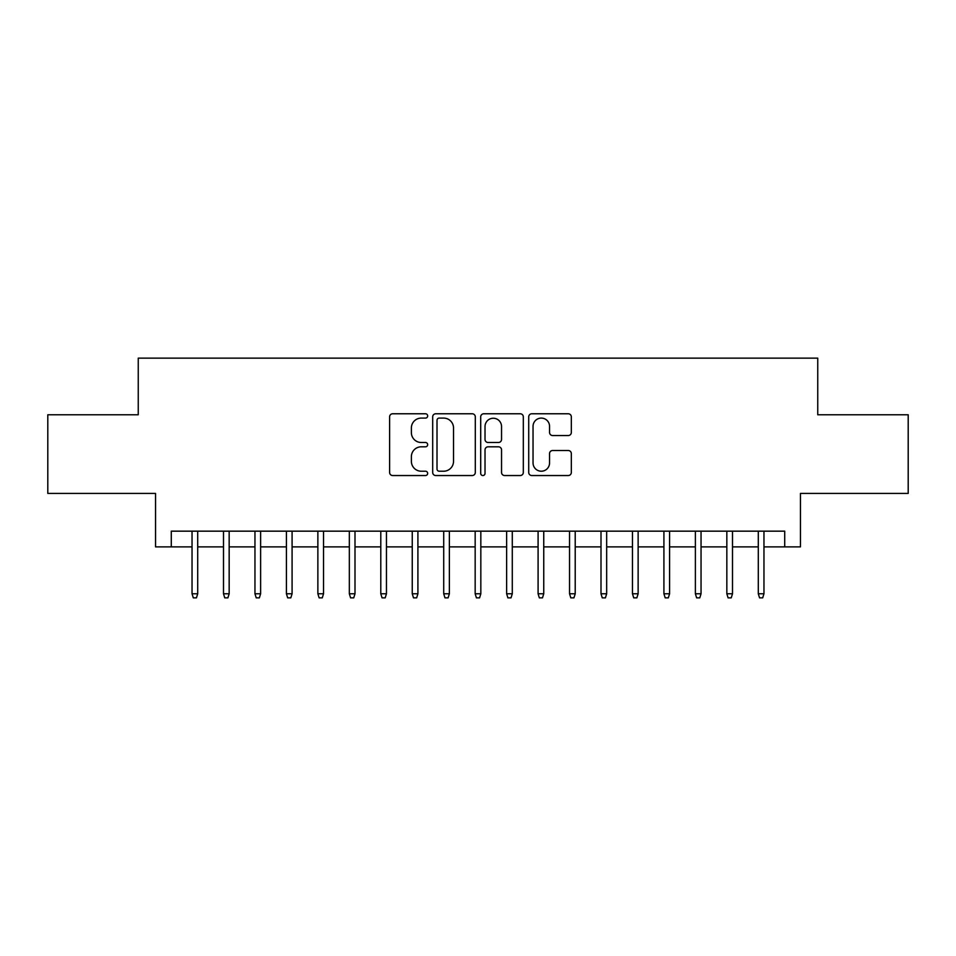 <?xml version="1.0" encoding="UTF-8"?>
<svg xmlns="http://www.w3.org/2000/svg" width="956" height="956" viewBox="0 0 956 956"><rect width="100%" height="100%" fill="white"/><g stroke="black" fill="none" stroke-linecap="round" stroke-linejoin="round"><path stroke-width="1.43" d="M427.667 415.932A2.163 2.163 0 0 0 425.504 413.769L392.701 413.769A3.083 3.083 0 0 0 389.606 416.864L389.606 472.443A3.083 3.083 0 0 0 392.701 475.538L425.504 475.538A2.163 2.163 0 0 0 427.667 473.375A2.163 2.163 0 0 0 425.504 471.212L421.261 471.212A9.883 9.883 0 0 1 411.379 461.33L411.379 456.693A9.883 9.883 0 0 1 421.261 446.81L425.504 446.81A2.163 2.163 0 0 0 427.667 444.66A2.163 2.163 0 0 0 425.504 442.497L421.261 442.497A9.883 9.883 0 0 1 411.379 432.614L411.379 427.977A9.883 9.883 0 0 1 421.261 418.095L425.504 418.095A2.163 2.163 0 0 0 427.667 415.932M568.246 435.542A3.083 3.083 0 0 0 571.33 432.459L571.33 416.864A3.083 3.083 0 0 0 568.246 413.769L531.811 413.769A3.083 3.083 0 0 0 528.716 416.864L528.716 472.443A3.083 3.083 0 0 0 531.811 475.538L568.246 475.538A3.083 3.083 0 0 0 571.33 472.443L571.33 453.61A3.083 3.083 0 0 0 568.246 450.515L552.652 450.515A3.083 3.083 0 0 0 549.557 453.61L549.557 462.955A8.257 8.257 0 0 1 541.299 471.212A8.257 8.257 0 0 1 533.042 462.955L533.042 426.352A8.257 8.257 0 0 1 541.299 418.095A8.257 8.257 0 0 1 549.557 426.352L549.557 432.459A3.083 3.083 0 0 0 552.652 435.542L568.246 435.542M171.279 546.892L171.279 531.166L784.721 531.166L784.721 546.892L800.459 546.892L800.459 493.416L908.2 493.416L908.2 414.773L817.75 414.773L817.75 358.142L138.25 358.142L138.25 414.773L47.8 414.773L47.8 493.416L155.541 493.416L155.541 546.892L192.036 546.892M475.299 416.864A3.083 3.083 0 0 0 472.204 413.769L435.769 413.769A3.083 3.083 0 0 0 432.686 416.864L432.686 472.443A3.083 3.083 0 0 0 435.769 475.538L472.204 475.538A3.083 3.083 0 0 0 475.299 472.443L475.299 416.864M483.796 413.769L520.231 413.769A3.083 3.083 0 0 1 523.314 416.864L523.314 472.443A3.083 3.083 0 0 1 520.231 475.538L504.637 475.538A3.083 3.083 0 0 1 501.541 472.443L501.541 449.906A3.083 3.083 0 0 0 498.458 446.81L488.11 446.81A3.083 3.083 0 0 0 485.027 449.906L485.027 473.375A2.163 2.163 0 0 1 482.864 475.538A2.163 2.163 0 0 1 480.701 473.375L480.701 416.864A3.083 3.083 0 0 1 483.796 413.769M197.701 546.892L223.501 546.892M229.165 546.892L254.953 546.892M260.618 546.892L286.418 546.892M292.082 546.892L317.87 546.892M323.534 546.892L349.334 546.892M354.999 546.892L380.787 546.892M386.451 546.892L412.251 546.892M417.915 546.892L443.715 546.892M449.368 546.892L475.168 546.892M480.832 546.892L506.632 546.892M512.285 546.892L538.085 546.892M543.749 546.892L569.549 546.892M575.213 546.892L601.001 546.892M606.666 546.892L632.466 546.892M638.13 546.892L663.918 546.892M669.582 546.892L695.382 546.892M701.047 546.892L726.835 546.892M732.499 546.892L758.299 546.892M763.963 546.892L784.721 546.892M439.174 418.095A2.163 2.163 0 0 0 437.012 420.258L437.012 469.049A2.163 2.163 0 0 0 439.174 471.212L443.644 471.212A9.883 9.883 0 0 0 453.526 461.33L453.526 427.977A9.883 9.883 0 0 0 443.644 418.095L439.174 418.095M501.541 426.507A8.257 8.257 0 0 0 493.284 418.25A8.257 8.257 0 0 0 485.027 426.507L485.027 439.401A3.083 3.083 0 0 0 488.11 442.497L498.458 442.497A3.083 3.083 0 0 0 501.541 439.401L501.541 426.507M192.036 593.772L193.303 597.859L196.446 597.859L197.701 593.772L192.036 593.772L192.036 531.166M197.701 593.772L197.701 531.166M223.501 593.772L224.756 597.859L227.898 597.859L229.165 593.772L223.501 593.772L223.501 531.166M229.165 593.772L229.165 531.166M254.953 593.772L256.22 597.859L259.363 597.859L260.618 593.772L254.953 593.772L254.953 531.166M260.618 593.772L260.618 531.166M286.418 593.772L287.672 597.859L290.815 597.859L292.082 593.772L286.418 593.772L286.418 531.166M292.082 593.772L292.082 531.166M317.87 593.772L319.137 597.859L322.28 597.859L323.534 593.772L317.87 593.772L317.87 531.166M323.534 593.772L323.534 531.166M349.334 593.772L350.589 597.859L353.732 597.859L354.999 593.772L349.334 593.772L349.334 531.166M354.999 593.772L354.999 531.166M380.787 593.772L382.053 597.859L385.196 597.859L386.451 593.772L380.787 593.772L380.787 531.166M386.451 593.772L386.451 531.166M412.251 593.772L413.506 597.859L416.661 597.859L417.915 593.772L412.251 593.772L412.251 531.166M417.915 593.772L417.915 531.166M443.715 593.772L444.97 597.859L448.113 597.859L449.368 593.772L443.715 593.772L443.715 531.166M449.368 593.772L449.368 531.166M475.168 593.772L476.423 597.859L479.577 597.859L480.832 593.772L475.168 593.772L475.168 531.166M480.832 593.772L480.832 531.166M506.632 593.772L507.887 597.859L511.03 597.859L512.285 593.772L506.632 593.772L506.632 531.166M512.285 593.772L512.285 531.166M538.085 593.772L539.339 597.859L542.494 597.859L543.749 593.772L538.085 593.772L538.085 531.166M543.749 593.772L543.749 531.166M569.549 593.772L570.804 597.859L573.947 597.859L575.213 593.772L569.549 593.772L569.549 531.166M575.213 593.772L575.213 531.166M601.001 593.772L602.268 597.859L605.411 597.859L606.666 593.772L601.001 593.772L601.001 531.166M606.666 593.772L606.666 531.166M632.466 593.772L633.72 597.859L636.863 597.859L638.13 593.772L632.466 593.772L632.466 531.166M638.13 593.772L638.13 531.166M663.918 593.772L665.185 597.859L668.328 597.859L669.582 593.772L663.918 593.772L663.918 531.166M669.582 593.772L669.582 531.166M695.382 593.772L696.637 597.859L699.78 597.859L701.047 593.772L695.382 593.772L695.382 531.166M701.047 593.772L701.047 531.166M726.835 593.772L728.102 597.859L731.244 597.859L732.499 593.772L726.835 593.772L726.835 531.166M732.499 593.772L732.499 531.166M758.299 593.772L759.554 597.859L762.697 597.859L763.963 593.772L758.299 593.772L758.299 531.166M763.963 593.772L763.963 531.166"/></g></svg>
